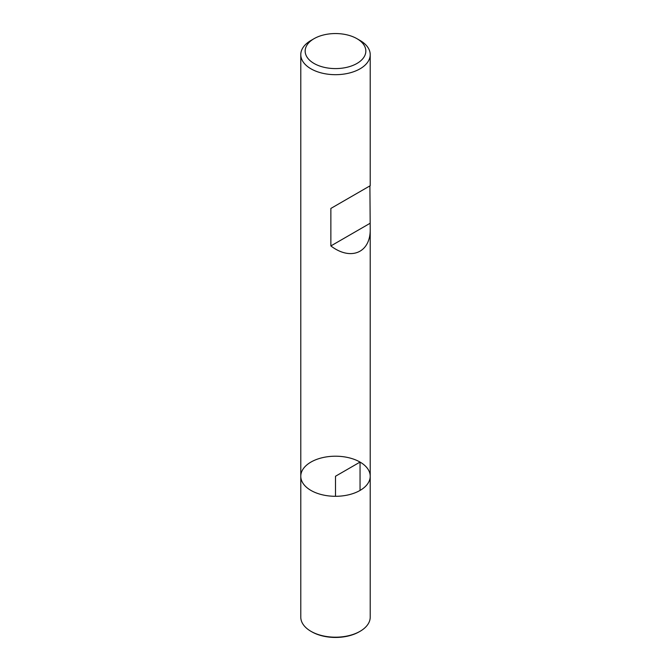 <?xml version="1.0" encoding="UTF-8"?>
<svg xmlns="http://www.w3.org/2000/svg" width="671" height="671" viewBox="0 0 671 671"><rect width="100%" height="100%" fill="white"/><g stroke="black" fill="none" stroke-linecap="round" stroke-linejoin="round"><path stroke-width="1.01" d="M360.05 40.47L356.955 38.683L360.05 40.47A34.716 20.046 180 0 1 370.216 54.645A34.716 20.046 180 0 1 335.5 74.682A34.716 20.046 180 0 1 300.784 54.645A34.716 20.046 180 0 1 310.95 40.47L314.045 38.683A30.346 17.521 0 0 0 314.045 63.46A30.346 17.521 0 0 0 356.955 63.46A30.346 17.521 0 0 0 356.955 38.683A30.346 17.521 0 0 0 314.045 38.683M300.784 476.251L300.784 617.144A34.716 20.046 0 0 0 310.95 631.319A34.716 20.046 0 0 0 360.05 631.319A34.716 20.046 0 0 0 370.216 617.144L370.216 476.251A34.716 20.046 180 0 1 335.5 496.297A34.716 20.046 180 0 1 300.784 476.251A34.716 20.046 0 0 0 310.95 490.426A34.716 20.046 0 0 0 348.786 494.77A34.716 20.046 0 0 0 370.216 476.251A34.716 20.046 0 0 0 335.5 456.205A34.716 20.046 0 0 0 300.784 476.251L300.784 54.645M369.906 185.892L330.862 208.438L330.862 245.938C350.899 261.229 370.736 252.648 370.216 228.928L369.906 185.892L330.862 208.438M369.906 223.393L330.862 245.938M311.721 631.763L310.95 631.319L311.721 631.763A33.625 19.417 0 0 0 359.279 631.763L360.05 631.319M360.05 490.426L360.05 462.076L335.5 476.251L335.5 496.297M370.216 476.251L370.216 228.928M370.216 185.716L370.216 54.645"/></g></svg>

